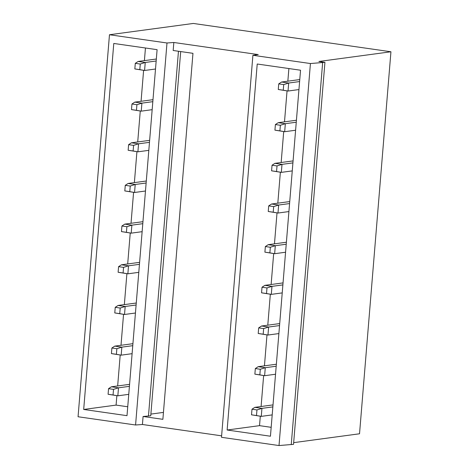 <?xml version="1.0" encoding="UTF-8"?>
<svg xmlns="http://www.w3.org/2000/svg" width="469" height="469" viewBox="0 0 469 469"><rect width="100%" height="100%" fill="white"/><g stroke="black" fill="none" stroke-linecap="round" stroke-linejoin="round"><path stroke-width="0.7" d="M173.835 42.486L166.987 42.984L109.47 34.741L193.322 23.45L390.941 51.766L318.902 61.468L324.935 62.336L310.425 63.538L252.908 55.295L258.243 54.58L173.835 42.486L173.172 50.488L192.964 53.325L162.878 419.327L143.086 416.49L142.424 424.492L135.576 424.996L78.059 416.753L109.47 34.741M83.687 409.46L127.005 415.669L157.097 49.667L113.779 43.459L83.687 409.46L116.089 405.099L116.863 395.678M227.131 430.014L270.443 436.223L300.535 70.221L257.217 64.013L227.131 430.014L259.527 425.653L260.301 416.232M145.449 47.996L144.411 60.618M143.608 70.344L141.063 101.286M140.266 111.012L137.722 141.949M136.925 151.68L134.38 182.617M133.577 192.343L131.033 223.285M130.235 233.011L127.691 263.953M126.894 273.679L124.349 304.616M123.546 314.347L121.008 345.284M120.205 355.01L117.66 385.952M127.738 406.77L116.089 405.099M180.694 51.567L150.748 415.786L143.086 416.49M178.46 51.244L148.462 416.097M163.447 412.398L150.889 414.092M288.886 68.55L287.849 81.172M287.046 90.898L284.501 121.84M283.704 131.566L281.16 162.503M280.362 172.234L277.818 203.171M277.015 212.897L274.471 243.839M273.673 253.565L271.129 284.507M270.332 294.233L267.787 325.169M266.984 334.901L264.446 365.838M263.642 375.563L261.098 406.506M271.176 427.323L259.527 425.653M390.941 51.766L359.53 433.778L293.67 442.648M324.935 62.336L293.53 444.348L279.014 445.55L221.497 437.307L252.908 55.295M322.649 62.641L291.243 444.653M310.425 63.538L279.014 445.55M166.987 42.984L135.576 424.996M221.62 435.842L142.424 424.492M140.266 64.042L139.809 69.647L134.838 68.931L135.295 63.327L140.266 64.042L145.243 62.477L144.587 70.485L134.838 68.931M155.503 69.013L144.587 70.485L139.809 69.647M156.165 61.011L145.243 62.477L138.144 61.462L135.295 63.327M156.329 59.012L138.144 61.462M283.704 84.596L283.247 90.2L278.275 89.485L278.733 83.881L283.704 84.596L288.681 83.031L288.025 91.039L278.275 89.485M298.946 89.567L288.025 91.039L283.247 90.2M299.603 81.559L288.681 83.031L281.582 82.016L278.733 83.881M299.767 79.566L281.582 82.016M136.925 104.71L136.461 110.309L131.496 109.599L131.953 103.995L136.925 104.71L141.902 103.145L141.239 111.153L131.496 109.599M152.161 109.682L141.239 111.153L136.461 110.309M152.818 101.673L141.902 103.145L134.796 102.131L131.953 103.995M152.982 99.68L134.796 102.131M280.362 125.258L279.899 130.863L274.934 130.153L275.391 124.549L280.362 125.258L285.34 123.699L284.677 131.707L274.934 130.153M295.599 130.235L284.677 131.707L279.899 130.863M296.256 122.227L285.34 123.699L278.234 122.685L275.391 124.549M296.42 120.234L278.234 122.685M133.583 145.372L133.12 150.977L128.148 150.268L128.612 144.663L133.583 145.372L138.554 143.813L137.898 151.815L128.148 150.268M148.82 150.35L137.898 151.815L133.12 150.977M149.476 142.342L138.554 143.813L131.455 142.793L128.612 144.663M149.64 140.348L131.455 142.793M277.021 165.926L276.558 171.531L271.586 170.822L272.049 165.217L277.021 165.926L281.992 164.367L281.336 172.369L271.586 170.822M292.257 170.904L281.336 172.369L276.558 171.531M292.914 162.895L281.992 164.367L274.893 163.347L272.049 165.217M293.078 160.902L274.893 163.347M130.235 186.041L129.778 191.645L124.807 190.93L125.27 185.331L130.235 186.041L135.213 184.481L134.556 192.483L124.807 190.93M145.478 191.012L134.556 192.483L129.778 191.645M146.135 183.01L135.213 184.481L128.113 183.461L125.27 185.331M146.299 181.011L128.113 183.461M273.673 206.595L273.216 212.199L268.245 211.484L268.708 205.885L273.673 206.595L278.65 205.035L277.994 213.037L268.245 211.484M288.916 211.566L277.994 213.037L273.216 212.199M289.572 203.564L278.65 205.035L271.551 204.015L268.708 205.885M289.736 201.564L271.551 204.015M126.894 226.709L126.431 232.313L121.465 231.598L121.922 225.994L126.894 226.709L131.871 225.143L131.209 233.152L121.465 231.598M142.13 231.68L131.209 233.152L126.431 232.313M142.793 223.678L131.871 225.143L124.772 224.129L121.922 225.994M142.957 221.679L124.772 224.129M270.332 247.263L269.874 252.867L264.903 252.152L265.36 246.547L270.332 247.263L275.309 245.697L274.652 253.706L264.903 252.152M285.568 252.234L274.652 253.706L269.874 252.867M286.231 244.232L275.309 245.697L268.209 244.683L265.36 246.547M286.395 242.233L268.209 244.683M123.552 267.377L123.089 272.976L118.118 272.266L118.581 266.662L123.552 267.377L128.524 265.812L127.867 273.82L118.118 272.266M138.789 272.348L127.867 273.82L123.089 272.976M139.445 264.34L128.524 265.812L121.424 264.797L118.581 266.662M139.61 262.347L121.424 264.797M266.99 287.931L266.527 293.53L261.555 292.82L262.019 287.216L266.99 287.931L271.961 286.366L271.305 294.374L261.555 292.82M282.227 292.902L271.305 294.374L266.527 293.53M282.883 284.894L271.961 286.366L264.862 285.351L262.019 287.216M283.047 282.901L264.862 285.351M120.205 308.039L119.747 313.644L114.776 312.934L115.239 307.33L120.205 308.039L125.182 306.48L124.525 314.482L114.776 312.934M135.447 313.016L124.525 314.482L119.747 313.644M136.104 305.008L125.182 306.48L118.082 305.46L115.239 307.33M136.268 303.015L118.082 305.46M263.642 328.593L263.185 334.198L258.214 333.488L258.677 327.884L263.642 328.593L268.62 327.034L267.963 335.036L258.214 333.488M278.885 333.57L267.963 335.036L263.185 334.198M279.542 325.562L268.62 327.034L261.52 326.014L258.677 327.884M279.706 323.569L261.52 326.014M116.863 348.707L116.406 354.312L111.434 353.597L111.892 347.998L116.863 348.707L121.84 347.148L121.184 355.15L111.434 353.597M132.1 353.679L121.184 355.15L116.406 354.312M132.762 345.676L121.84 347.148L114.741 346.128L111.892 347.998M132.926 343.677L114.741 346.128M260.301 369.261L259.844 374.866L254.872 374.151L255.329 368.552L260.301 369.261L265.278 367.702L264.622 375.704L254.872 374.151M275.538 374.233L264.622 375.704L259.844 374.866M276.2 366.23L265.278 367.702L258.179 366.682L255.329 368.552M276.364 364.231L258.179 366.682M113.521 389.376L113.058 394.98L108.087 394.265L108.55 388.66L113.521 389.376L118.499 387.816L117.836 395.818L108.087 394.265M128.758 394.347L117.836 395.818L113.058 394.98M129.415 386.345L118.499 387.816L111.393 386.796L108.55 388.66M129.579 384.346L111.393 386.796M256.959 409.929L256.496 415.534L251.525 414.819L251.988 409.214L256.959 409.929L261.937 408.364L261.274 416.372L251.525 414.819M272.196 414.901L261.274 416.372L256.496 415.534M272.852 406.899L261.937 408.364L254.831 407.35L251.988 409.214M273.017 404.899L254.831 407.35"/></g></svg>

